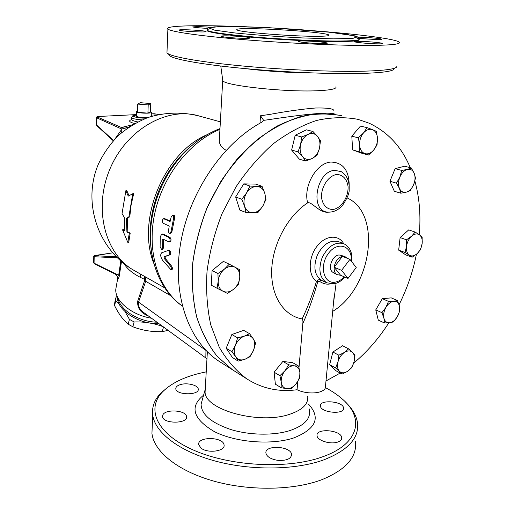 <?xml version="1.0" encoding="UTF-8"?>
<svg xmlns="http://www.w3.org/2000/svg" width="514" height="514" viewBox="0 0 514 514"><rect width="100%" height="100%" fill="white"/><g stroke="black" fill="none" stroke-linecap="round" stroke-linejoin="round"><path stroke-width="0.77" d="M152.26 425.367L151.945 433.475C153.949 451.151 176.855 470.477 212.719 480.808C248.519 491.14 293.102 490.555 321.706 479.748C345.858 469.847 357.134 457.107 355.534 441.532M209.789 28.906C207.296 29.266 206.41 29.748 207.136 30.339L207.11 30.814C210.393 32.748 226.025 34.965 254 37.477C280.785 39.764 313.546 41.409 334.595 41.531C351.807 41.576 359.986 40.895 359.132 39.488M313.495 36.276C286.863 36.115 237.943 31.945 237.057 29.896C230.882 26.175 324.456 31.393 328.883 35.003C330.072 35.935 324.938 36.359 313.495 36.276M119.216 304.076L115.753 300.793L115.997 297.426L114.815 302.206L114.564 305.579C118.503 313.63 123.039 319.837 128.172 324.199L132.843 326.776C142.14 330.38 151.919 331.999 162.193 331.639L166.883 330.63L167.757 330.027M115.997 297.426L117.147 296.173M163.246 326.743C154.168 323.216 144.46 321.623 134.128 321.957L129.432 319.38L125.043 311.625M115.753 300.793L114.564 305.579M129.432 319.38L128.172 324.199M134.128 321.957L132.843 326.776M163.542 326.962L162.193 331.639M167.178 329.609L166.883 330.63M150.743 103.532L148.199 104.914L137.636 104.072L140.303 102.704L150.743 103.532L150.461 111.679L147.916 113.151L148.199 104.914M137.418 111.12L136.332 111.75L137.379 112.303C140.168 112.99 143.682 113.273 147.916 113.151L137.379 112.303L137.636 104.072M147.916 113.151C150.384 113.009 151.604 112.72 151.572 112.277L150.461 111.679M147.666 117.642L147.55 117.648C141.806 117.738 138.15 117.288 136.589 116.299L136.583 116.164M356.221 267.511L348.01 278.434L341.604 270.364L349.918 259.364L356.221 267.511M340.57 275.26L334.158 267.235C333.914 270.692 334.82 273.152 336.869 274.617L340.57 275.26L348.01 278.434M334.158 267.235L342.414 256.351C337.916 257.745 335.16 261.375 334.158 267.235L341.604 270.364M347.413 258.362L344.682 256.415L342.414 256.351L349.918 259.364M333.451 272.651L333.04 272.42C326.538 268.822 333.38 252.875 340.403 255.259L344.682 256.415M244.304 336.162L249.534 333.67L253.28 338.829C251.185 335.841 248.198 334.955 244.304 336.162C240.411 337.692 237.462 340.705 235.463 345.202L237.629 337.871L244.304 336.162M255.606 343.146L253.498 350.349C255.22 345.877 255.15 342.041 253.28 338.829L255.606 343.146M249.99 356.735L244.818 359.331C248.66 357.75 251.552 354.756 253.498 350.349L249.99 356.735M235.765 356.851L231.917 351.717L235.463 345.202C233.722 349.777 233.825 353.658 235.765 356.851C237.943 359.794 240.957 360.616 244.818 359.331L238.207 361.104L235.765 356.851M285.032 370.645L288.733 364.799L294.4 365.839C291.117 365.57 287.994 367.176 285.032 370.645C282.225 374.308 280.959 378.143 281.235 382.153L279.918 375.695L285.032 370.645M298.608 366.058L299.868 372.451C299.392 368.609 297.567 366.405 294.4 365.839L298.608 366.058L292.723 362.698L282.873 361.413L288.733 364.799M299.72 377.989L296.109 383.785C298.859 380.187 300.112 376.409 299.868 372.451L299.72 377.989M286.844 388.674L281.158 387.729L281.235 382.153C281.768 386.02 283.638 388.192 286.844 388.674C290.134 388.854 293.218 387.228 296.109 383.785L291.085 388.764L286.844 388.674M337.942 361.965L338.861 355.206L344.483 352.392C341.302 354.602 339.124 357.795 337.942 361.965C336.985 366.135 337.525 369.29 339.568 371.436L335.591 367.94L337.942 361.965M348.62 348.845L352.533 352.392C350.375 350.445 347.689 350.445 344.483 352.392L348.62 348.845L342.6 345.749L332.879 352.039L338.861 355.206M354.968 355.168L354.062 361.817C355.026 357.725 354.512 354.583 352.533 352.392L354.968 355.168M347.631 371.288L342.086 374.115L339.568 371.436C341.778 373.318 344.464 373.273 347.631 371.288C350.754 369.071 352.893 365.91 354.062 361.817L351.711 367.696L347.631 371.288M383.913 318.16L381.921 312.66L385.956 307.333C383.881 311.099 383.2 314.703 383.913 318.16C384.838 321.436 386.753 322.972 389.657 322.773L384.421 322.946L383.913 318.16M388.5 301.371L393.75 301.268C390.788 301.686 388.192 303.71 385.956 307.333L388.5 301.371L382.307 298.685L391.257 297.876L397.463 300.536L399.397 306.01C398.53 302.72 396.647 301.146 393.75 301.268L397.463 300.536M397.348 316.688L393.377 321.925L389.657 322.773C392.606 322.297 395.17 320.267 397.348 316.688C399.391 312.994 400.072 309.434 399.397 306.01L399.834 310.797L397.348 316.688M409.35 255.15L405.013 252.477L406.523 246.431C406.144 250.556 407.088 253.46 409.35 255.15C411.74 256.563 414.335 256.062 417.15 253.64L412.125 257.231L409.35 255.15M406.503 239.807L411.605 236.196C408.81 238.849 407.12 242.261 406.523 246.431L406.503 239.807L400.123 237.558L408.726 229.886L415.145 232.071L419.43 234.814C417.072 233.324 414.464 233.786 411.605 236.196L415.145 232.071M422.148 243.54L420.619 249.508L417.15 253.64C419.887 251.005 421.551 247.639 422.148 243.54C422.553 239.473 421.647 236.562 419.43 234.814L422.148 237.012L422.148 243.54M406.375 192.133L400.83 193.219L399.436 188.445C400.965 191.626 403.278 192.853 406.375 192.133C409.472 191.124 411.913 188.606 413.693 184.565L410.313 190.591L406.375 192.133M396.455 183.17L399.879 177.028C398.247 181.243 398.099 185.053 399.436 188.445L396.455 183.17L389.933 181.275L395.157 168.643L401.73 170.442L407.319 169.421C404.177 170.372 401.697 172.91 399.879 177.028L401.73 170.442M414.188 173.269L415.498 178.082L413.693 184.565C415.299 180.427 415.466 176.662 414.188 173.269C412.723 170.057 410.429 168.772 407.319 169.421L411.284 167.982L414.188 173.269M373.582 150.191L368.525 155.035L364.657 153.532C367.761 154.496 370.735 153.378 373.582 150.191C376.299 146.786 377.61 142.841 377.507 138.35L377.045 144.948L373.582 150.191M359.17 151.591L359.569 144.929C359.948 149.388 361.644 152.253 364.657 153.532L352.623 149.863L351.807 136.184L358.386 137.816L363.539 132.901C360.757 136.358 359.434 140.367 359.569 144.929L358.386 137.816M372.554 129.676L376.383 131.327L377.507 138.35C377.186 133.936 375.535 131.044 372.554 129.676C369.457 128.616 366.456 129.695 363.539 132.901L367.086 127.633L372.554 129.676M319.464 148.385L316.894 155.491L312.12 158.492C315.724 156.513 318.172 153.146 319.464 148.385C320.518 143.573 319.869 139.57 317.517 136.383L320.479 140.836L319.464 148.385M305.753 161.062L302.682 156.712C305.303 159.578 308.451 160.169 312.12 158.492L305.753 161.062L299.36 159.173L291.637 150.043L298.03 151.868L300.606 144.627C299.559 149.542 300.253 153.57 302.682 156.712L298.03 151.868M308.098 134.398L312.949 131.481L317.517 136.383C314.96 133.447 311.818 132.785 308.098 134.398C304.416 136.351 301.924 139.763 300.606 144.627L301.641 136.936L308.098 134.398M264.755 193.142L265.976 199.426L262.738 206.191C265.237 201.867 265.911 197.517 264.755 193.142C263.341 188.914 260.675 186.678 256.749 186.428L262.031 186.274L264.755 193.142M258.015 212.423L252.734 212.738C256.704 212.545 260.039 210.361 262.738 206.191L258.015 212.423M245.923 212.488L244.587 206.191C246.09 210.419 248.802 212.597 252.734 212.738L245.923 212.488L239.839 210.085L235.663 196.971L243.752 183.877L249.913 186.062L256.749 186.428C252.747 186.531 249.361 188.696 246.579 192.93L249.913 186.062M241.766 199.278L246.579 192.93C244.022 197.357 243.36 201.777 244.587 206.191L241.766 199.278L235.663 196.971M238.207 361.104L232.482 357.583L226.186 348.241L231.917 351.717M226.186 348.241L231.853 334.511L237.629 337.871M231.853 334.511L243.707 330.38L249.534 333.67M279.918 375.695L274.103 372.207L275.369 384.17L281.158 387.729M274.103 372.207L282.873 361.413M335.591 367.94L329.641 364.689L336.143 370.845L342.086 374.115M329.641 364.689L332.879 352.039M381.921 312.66L375.76 309.884L378.291 320.119L384.421 322.946M405.013 252.477L398.671 250.145L405.784 254.886L412.125 257.231M395.157 168.643L404.698 166.221L411.284 167.982M389.933 181.275L394.328 191.266L400.83 193.219M351.807 136.184L360.462 126.091L367.086 127.633M352.623 149.863L361.972 153.3L368.525 155.035M291.637 150.043L295.203 135.233L306.466 129.836L312.949 131.481M295.203 135.233L301.641 136.936M243.752 183.877L255.831 184.108L262.031 186.274M375.76 309.884L382.307 298.685M398.671 250.145L400.123 237.558M235.149 267.286L239.537 269.651L239.775 277.271C239.954 272.555 238.412 269.227 235.149 267.286C231.718 265.654 228.113 266.291 224.335 269.195L229.283 264.202L235.149 267.286M238.586 284.152L233.754 289.144C237.32 285.99 239.325 282.032 239.775 277.271L238.586 284.152M227.477 293.443L223.005 291.226C226.481 292.755 230.066 292.061 233.754 289.144L227.477 293.443M218.206 281.261L217.936 273.512L224.335 269.195C220.679 272.381 218.636 276.403 218.206 281.261C218.077 286.054 219.677 289.376 223.005 291.226L217.075 288.251L218.206 281.261M217.075 288.251L211.26 285.193L212.089 270.576L217.936 273.512M212.089 270.576L223.372 261.369L229.283 264.202M335.109 114.217C328.632 111.152 295.614 115.586 265.924 120.064L263.624 120.347L261.71 122.242C222.613 143.175 188.94 192.801 180.485 244.118C171.984 295.486 188.908 341.624 218.81 361.13L232.392 369.727L217.338 356.562C208.581 345.492 201.7 332.32 196.695 317.048C192.949 300.774 191.555 283.355 192.512 264.781C194.883 245.904 199.599 227.214 206.654 208.723C214.948 190.752 225.01 174.336 236.851 159.475C249.457 145.841 262.885 134.707 277.136 126.084C291.547 119.055 305.766 114.86 319.785 113.491L339.696 115.226M351.801 261.793C352.681 252.933 349.995 246.9 343.75 243.687C335.263 241.535 328.08 246.129 322.194 257.456C318.031 269.548 319.612 278.016 326.936 282.861L320.954 280.104L319.554 281.409C323.447 283.856 327.045 284.666 330.348 283.85M338.675 241.734C330.489 239.575 323.441 243.874 317.536 254.61C313.148 266.143 314.285 274.637 320.954 280.104C319.669 279.166 318.172 279.584 316.47 281.351L319.554 281.409M298.994 367.536L302.817 323.582C303.119 321.295 302.887 319.74 302.116 318.911C283.889 315.834 270.775 296.038 271.694 270.094C272.555 244.189 287.801 215.822 307.648 202.85C311.58 201.173 319.213 213.092 328.234 212.224M302.817 323.582C308.567 310.739 313.566 296.719 317.8 281.524M343.66 243.649C338.405 233.973 324.835 235.341 316.534 246.9C308.085 258.298 308.175 275.671 316.47 281.351C312.473 294.843 307.693 307.359 302.116 318.911M333.445 303.581L336.098 283.259M347.13 197.916C382.429 213.734 371.616 288.123 332.693 311.362M297.786 381.459L297.06 389.74C278.781 392.195 261.96 388.526 246.611 378.722C235.92 370.69 226.796 360.192 219.24 347.226L210.772 324.906C207.11 308.194 205.87 290.294 207.039 271.193C209.661 251.783 214.672 232.579 222.074 213.593L236.022 186.82C247.131 170.269 259.551 155.922 273.281 143.766C287.461 133.145 301.885 125.377 316.553 120.456C331.055 117.237 344.843 116.864 357.917 119.338L369.129 123.199C387.845 131.976 401.562 146.811 410.281 167.712M414.804 180.716C419.463 197.556 420.94 215.546 419.244 234.68M416.417 254.276C412.909 271.752 407.12 288.579 399.07 304.744M388.796 322.856C378.741 338.553 367.022 351.994 353.645 363.173M340.184 373.068L325.992 380.983M297.06 389.74C309.017 395.497 327.174 393.159 325.548 385.545L334.203 295.698M234.969 371.352L232.463 369.765L217.319 356.504C208.517 345.337 201.623 332.044 196.637 316.624C192.923 300.202 191.6 282.629 192.666 263.907C195.159 244.882 200.023 226.083 207.251 207.508L220.924 181.339C231.84 165.174 244.066 151.167 257.61 139.307C271.61 128.95 285.874 121.381 300.407 116.614C314.793 113.504 328.491 113.183 341.508 115.656M218.81 361.13L221.303 362.711M132.74 193.727L128.256 196.123L125.859 190.707L122.049 213.631L124.279 217.371L124.851 230.972L122.525 229.784L127.806 242.351L129.29 233.234L126.932 232.032L126.373 218.386L128.853 216.908L132.74 193.727L133.691 193.624L131.076 205.195L129.766 216.799L127.279 218.277L127.845 231.91L130.209 233.112L128.738 242.216L127.806 242.351M122.525 229.784L123.437 229.662L124.78 230.349M129.29 233.234L130.209 233.112M126.932 232.032L127.845 231.91M126.373 218.386L127.279 218.277M125.859 190.707L126.804 190.604L128.853 195.269M128.853 216.908L129.766 216.799M173.629 218.161C173.925 216.445 173.584 215.475 172.608 215.263L171.143 217.043L170.095 221.566L163.632 218.701C162.045 219.928 161.871 221.431 163.124 223.211L169.228 226.051L168.521 230.51C168.438 232.225 168.875 233.183 169.826 233.388L170.989 231.679L173.629 218.161L174.619 218.032L171.959 231.538L170.796 233.247L169.928 233.375M173.514 215.148L173.603 215.141C174.58 215.353 174.921 216.317 174.619 218.032M164.525 218.585L170.211 221.039M162.328 234.275L161.788 234.159L160.278 236.665L160.111 246.81L161.743 249.618L162.501 248.024L162.829 239.036L169.074 241.972C170.397 240.777 170.378 239.286 169.016 237.507L162.328 234.275L163.285 234.14L169.98 237.372C171.342 239.145 171.361 240.636 170.038 241.831L169.183 241.959M163.542 239.357L163.458 247.876L162.7 249.47L161.839 249.605M162.597 234.043L163.285 234.14M161.724 252.772C160.169 254.385 160.439 256.878 162.546 260.257L170.989 269.773C171.785 269.156 171.599 267.91 170.436 266.04L164.326 258.587L164.12 256.711L169.247 254.893C170.198 253.158 169.845 251.687 168.181 250.472L161.724 252.772M168.232 250.472L169.145 250.324C170.809 251.539 171.162 253.01 170.205 254.738L165.084 256.563L165.29 258.433L171.413 265.879C172.582 267.749 172.762 268.989 171.972 269.606L171.085 269.76M144.421 276.32L144.839 279.507L145.847 280.014L144.974 276.635M124.067 263.708C127.183 268.873 132.638 273.429 140.418 277.374L144.839 279.507L144.678 280.432L145.7 281.293L145.847 280.014M140.418 277.374L140.322 273.988M150.146 231.775L150.531 231.782M121.632 132.618L121.94 128.988L128.885 127.035L130.8 125.879M226.134 150.268C222.074 147.993 219.78 145.019 219.266 141.35L219.51 137M205.304 388.16L205.073 392.208C205.067 409.838 259.011 424.821 289.446 414.361C302.393 410.018 308.484 404.043 307.725 396.442M222.658 79.561L222.819 80.685C224.502 85.594 284.486 92.244 317.009 90.76C330.643 90.168 336.953 88.832 335.944 86.744M333.933 110.889C334.029 108.75 327.9 107.786 315.538 108.004C302.328 109.077 287.172 111.197 270.075 114.359L260.514 115.766L260 123.18M263.624 120.347L260.514 115.766M120.764 260.983L118.683 275.286L119.28 276.179L121.471 261.587M117.648 278.376L117.577 279.269C117.757 276.731 116.813 274.919 114.744 273.84L94.435 263.836L94.062 263.181L118.683 275.286L114.673 273.801M151.566 318.237C131.757 315.185 114.68 300.915 115.804 289.131L117.577 279.269C117.899 279.7 118.464 278.672 119.28 276.179M116.203 256.717L94.865 255.754L94.184 256.73L117.32 257.822M144.678 280.432L137.649 301.281C137.219 308.175 140.855 313.097 148.572 316.059M115.804 289.131L116.408 285.771M113.356 140.63L112.63 140.084M129.123 126.887L125.93 128.14L122.274 127.87L97.647 117.141C97.011 116.794 97.384 116.562 98.765 116.46L136.493 114.603L98.765 116.46M96.375 117.68L120.494 128.494L121.368 127.517L132.67 124.729M93.773 256.499L94.184 256.73L94.062 263.181L93.657 262.667M113.523 140.444L96.671 125.108L96.799 118.072L97.647 117.141M151.373 113.877L154.142 113.735L158.781 114.519M113.253 140.746L96.838 125.705L96.246 124.536L96.895 125.757M98.566 116.472L98.669 116.44C97.043 116.607 96.279 117.051 96.375 117.757L96.253 124.394M137.713 121.934C133.961 121.182 131.899 120.334 131.533 119.396L131.539 119.075M142.025 119.89C135.844 119.415 132.368 118.67 131.584 117.661L131.616 117.372M205.953 350.387L205.831 357.738M325.349 387.575C331.948 391.064 337.608 394.9 342.35 399.076C364.522 417.843 359.723 443.878 322.336 456.907C287.519 469.578 229.115 466.326 192.506 449.66C155.665 433.084 146.239 408.251 162.758 391.674C172.344 382.268 186.839 375.67 206.223 371.879M277.489 460.3C270.724 459.111 266.869 456.747 265.937 453.207C264.305 444.616 291.033 445.946 291.586 454.479C291.078 458.957 286.382 460.897 277.489 460.3M200.929 448.028L198.706 444.681C197.106 436.315 223.526 436.675 224.053 444.995C225.543 451.286 207.489 453.721 200.929 448.028M162.809 415.004C165.219 408.759 186.248 410.146 186.518 416.571C188.15 423.947 162.874 424.031 162.54 416.623L162.809 415.004M180.851 384.472C187.591 382.551 198.044 385.249 198.237 389.008C199.695 395.491 176.058 395.292 175.807 388.796C175.717 386.881 177.401 385.442 180.851 384.472M343.551 408.412C343.795 414.907 320.665 412.588 320.473 406.111C319.078 399.23 343.146 401.138 343.538 407.955L343.551 408.412M337.82 442.021C330.753 444.758 317.183 440.588 317.048 435.731C315.525 427.854 341.238 429.858 341.72 437.665C341.887 439.554 340.583 441.006 337.82 442.021M168.83 54.497L170.391 56.225C176.527 59.887 204.264 64.764 243.842 68.471C283.362 72.172 330.251 74.17 359.742 73.496C383.052 72.847 394.546 71.15 394.225 68.401M167.654 387.338L160.863 393.075C154.541 399.577 151.81 406.825 152.677 414.817C154.727 431.889 177.812 450.624 213.94 460.692C250.01 470.76 294.907 470.297 323.647 459.921C347.92 450.405 359.215 438.121 357.532 423.08C356.498 415.813 352.572 408.9 345.749 402.346M396.84 66.222C397.264 68.953 385.584 70.624 361.779 71.24C331.659 71.87 283.606 69.801 243.148 66.049C202.632 62.29 174.336 57.401 168.168 53.758L166.96 52.839L167.024 51.265M246.534 26.779C200.55 24.858 163.523 25.469 167.898 29.08C170.834 31.656 197.781 35.723 239.595 39.302C281.331 42.874 332.706 45.386 364.31 45.463C390.865 45.405 402.359 44.217 398.793 41.885C393.775 38.736 359.845 34.438 319.849 31.238M313.649 41.377C321.378 41.93 325.96 42.508 327.399 43.099C327.212 43.748 322.04 43.774 311.876 43.176C304.089 42.611 299.527 42.032 298.191 41.448C298.493 40.805 303.645 40.786 313.649 41.377M247.183 37.181L250.1 37.837C252.207 38.852 231.814 38.184 224.033 36.963L221.328 36.34C219.484 35.331 239.28 35.986 247.183 37.181M205.921 31.72C204.013 32.536 179.514 31.116 179.071 30.165L179.309 29.947C181.763 29.176 205.452 30.57 206.082 31.521L205.921 31.72M207.791 28.386C199.368 27.955 194.35 27.46 192.737 26.901L198.173 26.567L210.991 27.242M358.007 37.214C364.31 37.085 380.861 38.421 381.542 39.128L381.6 39.192C382.365 39.899 365.955 39.173 358.727 38.177M358.656 41.319C366.334 41.326 381.722 42.681 382.512 43.433C382.885 43.722 381.568 43.863 378.548 43.863C370.838 43.87 355.11 42.476 354.512 41.743C354.165 41.448 355.547 41.306 358.656 41.319M206.969 358.798L143.65 312.473C139.435 309.312 137.733 305.849 138.549 302.091L137.649 301.281M159.025 323.672C138.96 324.61 116.485 309.884 117.539 297.053M358.881 38.762C357.982 37.002 356.632 36.044 354.833 35.884L329.879 32.234L268.224 27.634L231.525 26.503L214.447 26.876L208.504 27.878C207.964 27.82 207.508 28.643 207.136 30.339C210.419 32.26 226.057 34.47 254.032 36.969C280.824 39.25 313.585 40.895 334.64 41.03C352.938 41.075 361.021 40.323 358.881 38.762L356.472 37.863M333.47 38.852L302.296 37.927C277.663 36.629 255.182 34.971 234.847 32.954L214.505 30.127L208.954 27.917L217.891 26.696L238.393 26.593C264.89 27.21 298.036 29.182 325.362 31.772L346.95 34.387L357.198 36.757L352.893 38.396L333.47 38.852M349.205 186.421C349.282 170.577 343.211 162.456 330.984 162.058L330.965 162.058C316.624 162.707 303.067 186.132 307.648 202.85M344.277 276.84C341.611 279.655 338.739 281.396 335.668 282.064C323.865 284.923 318.847 265.841 328.504 253.318C337.852 240.494 352.745 245.981 351.216 261.041M334.691 170.346L341.27 171.637C346.931 175.287 349.559 181.179 349.154 189.313C349.584 192.872 347.252 198.423 342.151 205.96C337.659 210.496 332.686 212.545 327.225 212.089C309.563 210.406 316.431 171.156 334.691 170.346M336.58 174.509C342.613 174.387 347.111 179.193 348.068 186.627C348.537 196.971 341.502 207.9 333.31 209.455C327.309 209.789 322.631 205.163 321.539 197.639C320.916 187.077 328.285 175.801 336.58 174.509M170.989 231.679L171.959 231.538M163.985 218.765L164.962 218.643M162.591 239.447L163.465 239.318M162.501 248.024L163.458 247.876M169.016 237.507L169.98 237.372M170.436 266.04L171.413 265.879M169.247 254.893L170.205 254.738M164.326 258.587L165.29 258.433M164.12 256.711L165.084 256.563M205.953 350.407L138.549 302.091L145.7 281.293L170.86 295.794M135.188 271.064L133.377 270.036C104.817 253.678 93.047 207.939 110.176 168.431C127.009 128.789 168.104 106.205 199.438 116.093C182.271 111.724 165.187 112.18 148.173 117.462C137.328 121.831 127.433 127.806 118.503 135.394C110.304 143.785 103.642 153.262 98.515 163.831C81.932 201.983 97.827 249.489 133.377 270.036L164.782 287.911M207.026 134.726C163.882 152.941 136.139 220.255 153.847 263.464M150.673 244.362C149.381 231.551 150.506 218.431 154.052 204.996L154.059 204.983C157.066 193.849 161.563 183.369 167.551 173.539L167.551 173.539C174.195 162.758 182.072 153.615 191.182 146.13M203.859 136.64C190.09 145.34 178.403 157.419 168.81 172.871L168.81 172.871C162.475 183.28 157.714 194.376 154.528 206.165L154.528 206.165C149.401 225.942 149.054 244.587 153.493 262.108M182.329 306.029C158.865 289.543 146.683 252.959 154.476 214.73C162.225 176.527 189.383 141.755 219.941 129.393M94.865 255.754L112.598 252.856L95.861 255.362M120.494 128.494L121.94 128.988L115.213 138.632M95.932 255.349L95.906 255.349C94.152 255.644 93.445 256.043 93.773 256.557L93.651 262.776L94.428 263.83M157.721 114.159L158.685 114.538M131.462 119.659C128.217 120.809 129.297 122.107 134.7 123.546M151.148 115.714L152.581 116.055M146.124 118.207C136.313 118.214 129.04 115.778 136.525 115.078M203.589 395.17C189.358 406.715 192.904 418.846 214.242 431.554C235.566 442.464 271.733 445.362 293.976 437.857C316.11 428.875 320.942 417.612 308.464 404.062M309.03 408.54C311.587 417.754 305.342 425.065 290.288 430.456C274.168 435.686 249.855 435.352 230.914 429.563C211.158 422.829 201.212 414.355 201.09 404.126L202.413 399.404M245.608 68.632C265.378 71.215 294.451 73.065 314.613 73.014M156.976 322.175C138.928 321.95 119.659 309.839 118.117 298.178M115.817 298.557L114.635 303.337M151.045 116.517L151.553 112.425M136.589 116.299L136.332 111.75M333.04 272.42L336.869 274.617M338.681 241.734L343.301 243.514M344.945 277.13C341.829 280.657 338.334 282.841 334.453 283.689L326.936 282.861M246.611 378.722L232.463 369.765M172.608 215.263L173.603 215.135M163.632 218.701L164.608 218.572M161.788 234.159L162.745 234.024M168.181 250.472L169.145 250.324M220.365 121.831L199.438 116.093M191.131 146.143C182.084 153.564 174.227 162.7 167.551 173.539L168.81 172.871C182.354 151.367 199.413 136.602 219.986 128.571M150.641 244.317C149.349 231.615 150.486 218.501 154.059 204.983L154.528 206.165C143.432 246.251 155.613 287.949 182.335 306.048M205.073 392.208L207.36 351.814M219.26 141.35L222.703 80.544M263.611 120.186L263.586 120.565M128.885 127.035L129.785 126.54M151.373 113.851L157.952 114.192M131.584 117.661L131.333 119.897M152.703 116.023L151.148 115.676M131.571 117.616C133.46 115.168 130.601 116.395 136.518 115.033M204.996 390.145L202.387 399.481M222.819 80.685L220.769 66.043M162.758 391.674L160.863 393.075M151.945 433.475L152.677 414.817M170.391 56.225L168.168 53.758M166.96 52.839L167.898 29.08M328.883 35.003L328.838 35.524M291.586 454.479L291.457 455.918M343.538 407.955L343.423 409.041M341.72 437.665L341.585 439.001"/></g></svg>
